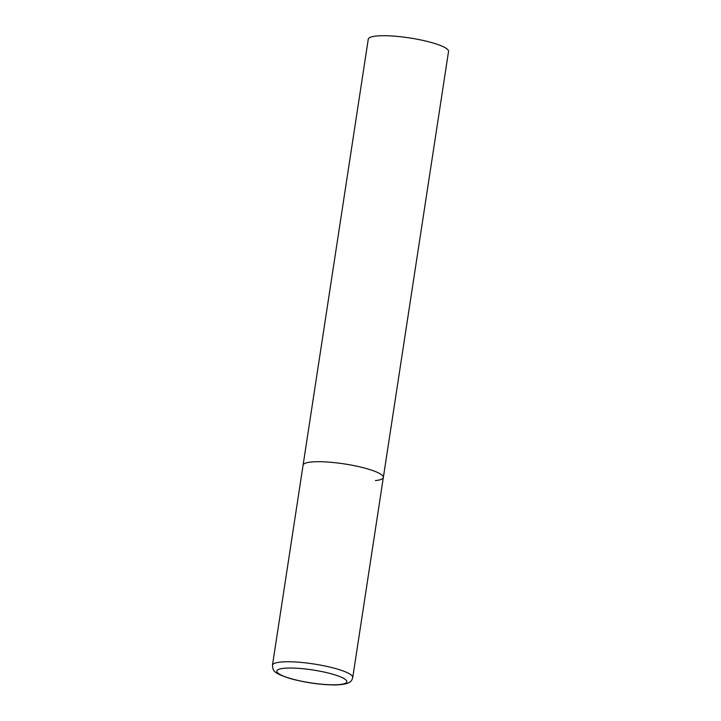 <?xml version="1.0" encoding="UTF-8"?>
<svg xmlns="http://www.w3.org/2000/svg" width="721" height="721" viewBox="0 0 721 721"><rect width="100%" height="100%" fill="white"/><g stroke="black" fill="none" stroke-linecap="round" stroke-linejoin="round"><path stroke-width="1.08" d="M367.169 468.776A40.601 7.48 -171.3 0 0 325.694 461.918A40.601 7.48 -171.3 0 0 303.081 465.171A40.601 7.48 8.7 0 1 310.994 462.035A40.601 7.48 8.7 0 1 356.372 466.108A40.601 7.48 8.7 0 1 383.347 477.455A40.601 7.48 -171.3 0 0 367.169 468.776M272.466 665.231C273.295 670.611 271.853 672.558 290.275 678.569C305.172 682.625 319.935 684.743 334.535 684.95C350.316 684.571 351.65 681.435 352.731 677.515A40.601 7.48 -171.3 0 0 336.563 668.836A40.601 7.48 -171.3 0 0 295.078 661.968A40.601 7.48 -171.3 0 0 272.466 665.231L368.269 39.186A40.601 7.48 8.7 0 1 376.182 36.05A40.601 7.48 8.7 0 1 421.551 40.115A40.601 7.48 8.7 0 1 448.534 51.47L383.347 477.455A40.601 7.48 8.7 0 1 375.425 480.592M332.723 674.207A35.401 6.525 -171.3 0 0 283.741 668.331A35.401 6.525 -171.3 0 0 290.933 678.632A35.401 6.525 -171.3 0 0 339.915 684.508A35.401 6.525 -171.3 0 0 332.723 674.207M383.347 477.455L352.731 677.515"/></g></svg>
